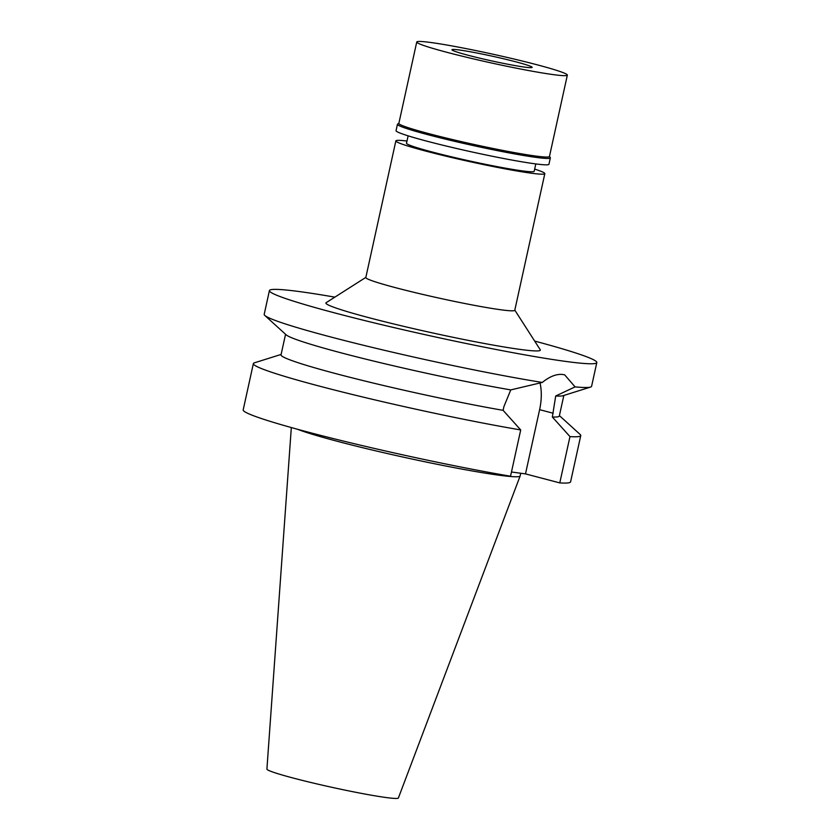 <?xml version="1.0" encoding="UTF-8"?>
<svg xmlns="http://www.w3.org/2000/svg" width="840" height="840" viewBox="0 0 840 840"><rect width="100%" height="100%" fill="white"/><g stroke="black" fill="none" stroke-linecap="round" stroke-linejoin="round"><path stroke-width="1.26" d="M408.125 135.849L406.497 143.231A65.362 3.759 12.4 0 0 432.968 152.197A65.362 3.759 12.4 0 0 499.055 166.992A65.362 3.759 12.4 0 0 534.188 171.297L535.805 163.916M534.67 169.092A76.261 4.389 -167.6 0 1 544.824 173.639A76.261 4.389 -167.6 0 1 503.843 168.62A76.261 4.389 -167.6 0 1 426.741 151.358A76.261 4.389 -167.6 0 1 395.861 140.889A76.261 4.389 -167.6 0 1 406.98 141.026M395.861 140.889L365.82 277.515A76.261 4.389 12.4 0 0 396.701 287.983A76.261 4.389 12.4 0 0 473.802 305.245A76.261 4.389 12.4 0 0 514.784 310.264L544.824 173.639M365.841 277.389L326.151 302.683A109.788 6.321 12.4 0 0 370.356 318.066A109.788 6.321 12.4 0 0 484.082 343.434A109.788 6.321 12.4 0 0 540.236 349.755L514.815 310.139M534.67 341.082A167.612 9.649 -167.6 0 1 596.809 362.565A167.612 9.649 -167.6 0 1 506.741 351.53A167.612 9.649 -167.6 0 1 337.292 313.593A167.612 9.649 -167.6 0 1 269.419 290.588A167.612 9.649 -167.6 0 1 334.845 297.139M563.84 395.462L559.314 416.02A142.464 8.2 12.4 0 1 552.352 417.018L555.702 395.997L575.075 386.883A167.612 9.649 12.4 0 0 590.573 387.062A167.612 9.649 12.4 0 0 591.591 386.306L596.809 362.565M269.419 290.588L264.201 314.318A167.612 9.649 12.4 0 0 264.81 315.441A167.612 9.649 12.4 0 0 332.073 337.323A167.612 9.649 12.4 0 0 542.283 382.442L510.762 389.907L503.927 406.56L503.097 410.34A142.464 8.2 12.4 0 1 338.73 374.399A142.464 8.2 12.4 0 1 281.032 354.837L285.558 334.278M575.075 386.883L564.669 374.85L562.978 374.514C556.7 373.737 549.791 376.383 542.283 382.442M540.025 382.904A43.071 24.728 -75.3 0 1 539.616 409.668L525.494 473.897L559.787 482.906A167.612 9.649 12.4 0 0 570.581 481.866L580.766 435.572A167.612 9.649 -167.6 0 1 569.972 436.611L552.352 417.018M590.573 387.062L563.052 395.703A142.464 8.2 -167.6 0 1 555.702 395.997M510.762 389.907A142.464 8.2 -167.6 0 1 343.34 353.43A142.464 8.2 -167.6 0 1 286.156 334.824L264.81 315.441M503.097 410.34L520.716 429.944L510.542 476.228A167.612 9.649 12.4 0 1 311.062 432.894A167.612 9.649 12.4 0 1 243.191 409.889L253.365 363.594A167.612 9.649 -167.6 0 1 254.394 362.828L281.117 354.438M511.466 471.996L525.494 473.897M559.409 415.622L580.146 434.459A167.612 9.649 -167.6 0 1 580.766 435.572M559.787 482.906L569.972 436.611M520.716 429.944A167.612 9.649 -167.6 0 1 321.237 386.6A167.612 9.649 -167.6 0 1 253.365 363.594M297.476 429.251A117.075 6.741 12.4 0 0 338.877 441.704A117.075 6.741 12.4 0 0 456.803 468.132A117.075 6.741 12.4 0 0 520.139 475.976A117.075 6.741 12.4 0 0 520.149 475.923L520.737 473.256M291.322 427.55L266.91 769.094A67.305 3.875 12.4 0 0 294.168 778.302A67.305 3.875 12.4 0 0 361.967 793.485A67.305 3.875 12.4 0 0 398.381 798L520.139 475.976M515.519 61.74A41.066 2.363 12.4 0 0 474.002 52.448A41.066 2.363 12.4 0 0 451.941 49.739A41.066 2.363 12.4 0 0 468.562 55.377A41.066 2.363 12.4 0 0 510.08 64.669A41.066 2.363 12.4 0 0 532.151 67.379A41.066 2.363 12.4 0 0 515.519 61.74M536.12 64.533A77.102 4.442 -167.6 0 1 567.347 75.117A77.102 4.442 -167.6 0 1 525.913 70.035A77.102 4.442 -167.6 0 1 447.962 52.584A77.102 4.442 -167.6 0 1 416.745 42A77.102 4.442 -167.6 0 1 458.178 47.082A77.102 4.442 -167.6 0 1 536.12 64.533M416.745 42L398.853 123.386A77.102 4.442 12.4 0 0 430.07 133.97A77.102 4.442 12.4 0 0 508.011 151.421A77.102 4.442 12.4 0 0 549.454 156.503L567.347 75.117M549.476 156.377L550.274 157.616A78.278 4.505 -167.6 0 1 550.347 157.899A78.278 4.505 -167.6 0 1 508.284 152.744A78.278 4.505 -167.6 0 1 429.145 135.02A78.278 4.505 -167.6 0 1 397.446 124.278A78.278 4.505 -167.6 0 1 397.635 124.058L398.874 123.26M397.446 124.278L396.05 130.651A78.278 4.505 12.4 0 0 427.749 141.393A78.278 4.505 12.4 0 0 506.877 159.117A78.278 4.505 12.4 0 0 548.94 164.273L550.347 157.899M553.182 413.238L539.616 409.668"/></g></svg>
